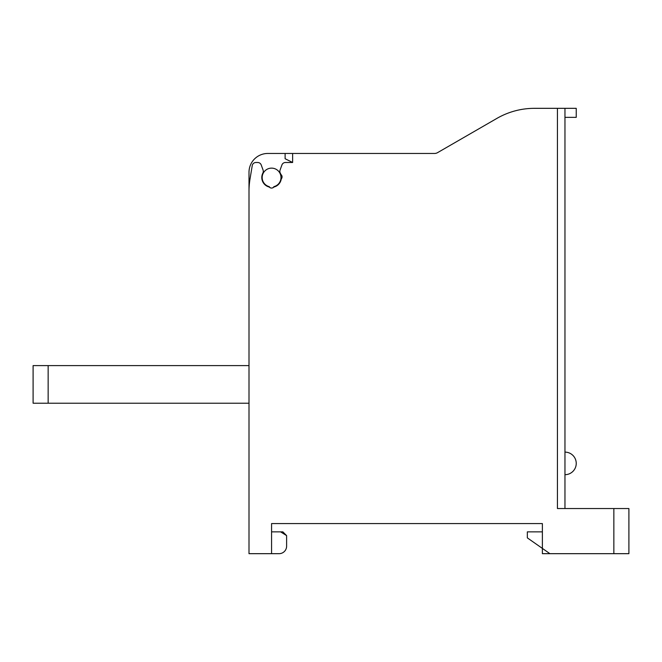 <?xml version="1.0" encoding="UTF-8"?>
<svg xmlns="http://www.w3.org/2000/svg" width="662" height="662" viewBox="0 0 662 662"><rect width="100%" height="100%" fill="white"/><g stroke="black" fill="none" stroke-linecap="round" stroke-linejoin="round"><path stroke-width="0.99" d="M48.144 365.606L33.1 365.606L33.1 403.216L48.144 403.216L48.144 365.606L249.003 365.606M249.003 403.216L48.144 403.216M564.959 508.54L564.959 108.328L534.491 108.328A75.228 75.228 0 0 0 496.881 118.407L437.549 152.657A6.016 6.016 0 0 1 434.545 153.46L292.637 153.46L292.637 162.488L285.115 158.731L292.637 162.488L285.454 162.488A3.765 3.765 0 0 0 281.921 164.962L280.076 170.043A3.765 3.765 0 0 0 280.266 173.055A9.781 9.781 0 0 1 280.597 173.767A3.765 3.765 0 0 0 281.284 174.851A3.012 3.012 0 0 1 281.524 178.616A2.259 2.259 0 0 0 281.16 179.468A9.781 9.781 0 0 1 274.333 186.916A2.259 2.259 61.2 0 0 273.514 187.363A3.012 3.012 0 0 1 269.633 187.363A2.259 2.259 0 0 0 268.813 186.916A9.781 9.781 0 0 1 262.88 173.055A3.765 3.765 0 0 0 263.071 170.043L261.217 164.962A3.765 3.765 0 0 0 257.683 162.488L255.954 162.488A3.765 3.765 0 0 0 252.239 165.632L250.029 178.914A75.228 75.228 0 0 0 249.003 191.285L249.003 553.672L271.569 553.672L271.569 523.584L542.385 523.584L542.385 548.409L527.341 537.875L527.341 531.859L542.385 531.859M292.637 153.46L285.115 153.46L285.115 158.731L285.115 153.46L267.812 153.46A18.809 18.809 0 0 0 249.003 172.269L249.003 237.716M564.959 117.356L564.959 108.328L576.238 108.328L576.238 117.356L564.959 117.356M549.915 553.672L542.385 553.672L542.385 548.409L549.915 553.672L628.9 553.672L628.9 508.54L557.437 508.54L557.437 108.328M273.911 186.643A2.631 2.631 0 0 1 269.235 186.643A9.4 9.4 0 0 1 262.301 175.968A9.4 9.4 0 0 1 272.355 168.165A9.4 9.4 0 0 1 273.911 186.643M271.569 531.859L280.597 531.859L286.613 535.616L286.613 546.15A7.522 7.522 0 0 1 279.091 553.672L271.569 553.672M280.597 531.859L282.856 531.859L286.613 535.616M564.959 452.113A11.287 11.287 0 0 1 576.238 463.4A11.287 11.287 0 0 1 564.959 474.687M613.856 553.672L613.856 508.54"/></g></svg>
